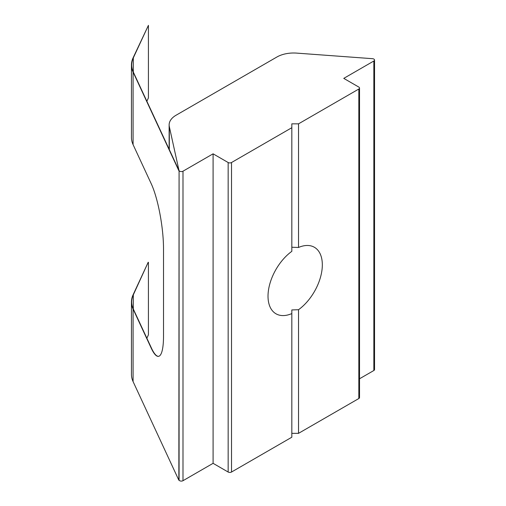 <?xml version="1.0" encoding="UTF-8"?>
<svg xmlns="http://www.w3.org/2000/svg" width="506" height="506" viewBox="0 0 506 506"><rect width="100%" height="100%" fill="white"/><g stroke="black" fill="none" stroke-linecap="round" stroke-linejoin="round"><path stroke-width="0.76" d="M146.86 101.244L148.422 97.873L148.422 25.338L133.084 57.855A47.621 27.495 0 0 0 131.459 64.97L131.459 137.512A47.621 27.495 0 0 0 133.084 144.627L151.256 183.792A47.381 10.012 81.2 0 1 163.52 248.901L163.52 335.952A47.381 10.012 81.2 0 1 158.504 356.35A47.381 10.012 81.2 0 1 151.256 348.217L133.084 309.052A47.621 27.495 180 0 1 131.459 301.937A47.621 27.495 180 0 1 133.084 294.821L148.195 262.266L133.312 294.859A47.381 27.356 0 0 0 131.699 301.937A47.381 27.356 0 0 0 133.312 309.021L151.49 348.179A47.381 10.012 -98.8 0 0 158.618 356.332M146.86 338.21L148.422 334.839L148.422 262.304M291.823 247.238L298.527 247.472L298.527 123.837L358.836 89.018A2.372 1.366 0 0 0 359.526 88.05A2.372 1.366 0 0 0 358.836 87.083L343.757 78.379L373.845 61.011A2.372 1.366 0 0 0 374.541 60.043A2.372 1.366 0 0 0 372.467 58.683L296.649 53.111A23.693 13.681 0 0 0 276.909 57.007L176.069 115.229A23.693 13.681 0 0 0 169.13 124.9A23.693 13.681 0 0 0 169.32 126.626L178.972 170.402A2.372 1.366 0 0 0 178.997 170.49L133.312 72.054A47.381 27.356 180 0 1 131.699 64.97A47.381 27.356 180 0 1 133.312 57.893L148.422 25.338M131.459 301.937L131.459 374.478A47.621 27.495 0 0 0 133.084 381.594L178.852 480.213L179.08 170.667A2.372 1.366 0 0 0 182.995 171.192L213.089 153.824L228.162 162.527A2.372 1.366 0 0 0 231.514 162.527L291.823 127.708L291.823 123.837L298.527 123.837M131.459 64.97A47.621 27.495 0 0 0 133.084 72.086L178.852 170.705M298.527 247.472A38.405 22.175 -60 0 1 314.378 247.27A38.405 22.175 -60 0 1 322.328 264.847A38.405 22.175 -60 0 1 298.527 309.71L291.823 309.95L291.823 313.581A38.405 22.175 -60 0 1 275.972 313.783A38.405 22.175 -60 0 1 269.489 285.169A38.405 22.175 -60 0 1 291.823 251.343L291.823 127.708M178.852 480.213L179.08 480.175A2.372 1.366 0 0 0 182.995 480.7L213.089 463.325L228.162 472.035A2.372 1.366 0 0 0 231.514 472.035L291.823 437.216L291.823 309.95M291.823 433.345L298.527 433.345L298.527 309.71M213.089 463.325L213.089 153.824M179.08 480.175L179.08 170.667M359.526 378.779L373.845 370.512A2.372 1.366 0 0 0 374.541 369.551L374.541 60.043M298.527 433.345L358.836 398.526A2.372 1.366 0 0 0 359.526 397.558L359.526 88.05M133.312 309.021L133.312 294.859M133.312 72.054L133.312 57.893M133.084 381.594L133.084 309.052M133.084 144.627L133.084 72.086M231.514 472.035L231.514 162.527M228.162 472.035L228.162 162.527M182.995 480.7L182.995 171.192M169.32 149.643L169.32 126.626M373.845 370.512L373.845 61.011M358.836 398.526L358.836 89.018M169.13 149.232L169.13 124.9"/></g></svg>
